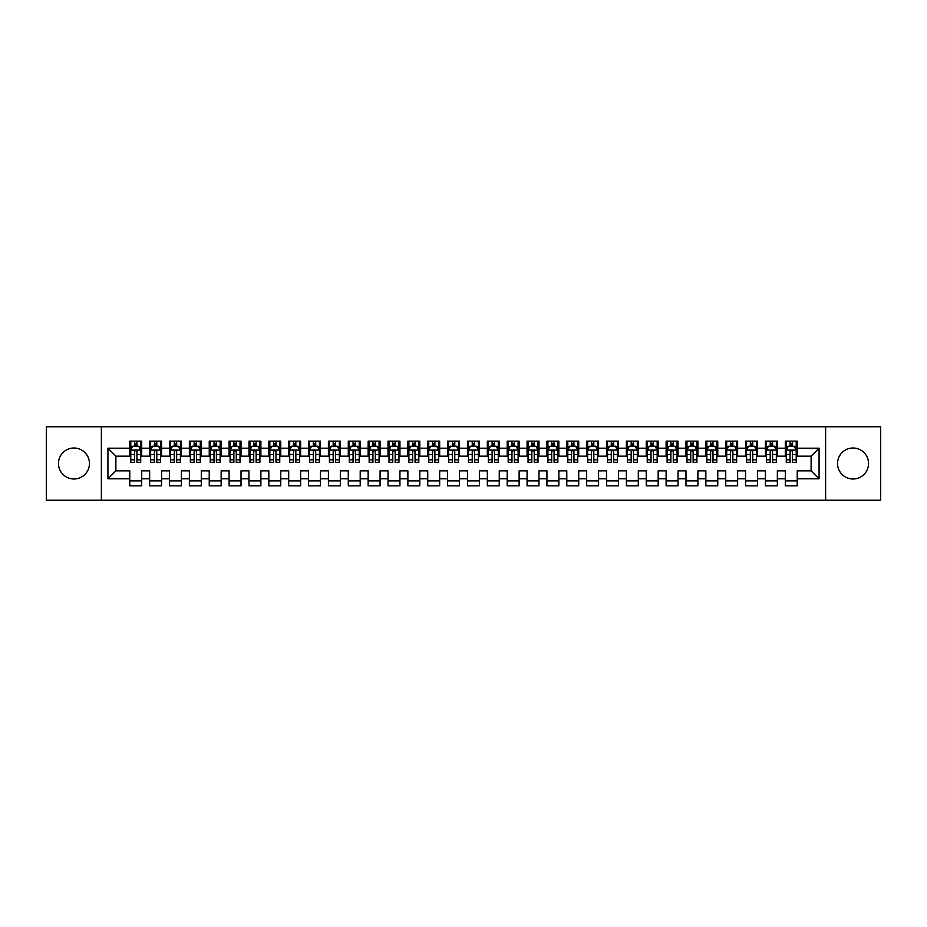 <?xml version="1.0" encoding="UTF-8"?>
<svg xmlns="http://www.w3.org/2000/svg" width="927" height="927" viewBox="0 0 927 927"><rect width="100%" height="100%" fill="white"/><g stroke="black" fill="none" stroke-linecap="round" stroke-linejoin="round"><path stroke-width="1.39" d="M853.037 448.008A15.492 15.492 0 0 0 837.544 463.5A15.492 15.492 0 0 0 853.037 478.992A15.492 15.492 0 0 0 868.529 463.5A15.492 15.492 0 0 0 853.037 448.008M73.963 448.008A15.492 15.492 0 0 0 58.471 463.5A15.492 15.492 0 0 0 73.963 478.992A15.492 15.492 0 0 0 89.456 463.5A15.492 15.492 0 0 0 73.963 448.008M825.621 500.244L880.65 500.244L880.65 426.756L825.621 426.756L825.621 500.244L101.379 500.244L101.379 426.756L46.35 426.756L46.35 500.244L101.379 500.244M825.621 426.756L101.379 426.756M107.926 478.795L107.926 448.204L129.78 448.204L129.78 456.154L115.875 456.154L115.875 470.846L107.926 478.795L129.78 478.795L129.78 485.852L141.704 485.852L141.704 478.795L149.641 478.795L149.641 485.852L161.565 485.852L161.565 478.795L169.514 478.795L169.514 485.852L181.425 485.852L181.425 478.795L189.375 478.795L189.375 485.852L201.286 485.852L201.286 478.795L209.235 478.795L209.235 485.852L221.159 485.852L221.159 478.795L229.096 478.795L229.096 485.852L241.02 485.852L241.02 478.795L248.969 478.795L248.969 485.852L260.881 485.852L260.881 478.795L268.83 478.795L268.83 485.852L280.754 485.852L280.754 478.795L288.691 478.795L288.691 485.852L300.615 485.852L300.615 478.795L308.564 478.795L308.564 485.852L320.475 485.852L320.475 478.795L328.425 478.795L328.425 485.852L340.336 485.852L340.336 478.795L348.285 478.795L348.285 485.852L360.209 485.852L360.209 478.795L368.146 478.795L368.146 485.852L380.07 485.852L380.07 478.795L388.019 478.795L388.019 485.852L399.931 485.852L399.931 478.795L407.88 478.795L407.88 485.852L419.804 485.852L419.804 478.795L427.741 478.795L427.741 485.852L439.665 485.852L439.665 478.795L447.614 478.795L447.614 485.852L459.525 485.852L459.525 478.795L467.475 478.795L467.475 485.852L479.386 485.852L479.386 478.795L487.335 478.795L487.335 485.852L499.259 485.852L499.259 478.795L507.196 478.795L507.196 485.852L519.12 485.852L519.12 478.795L527.069 478.795L527.069 485.852L538.981 485.852L538.981 478.795L546.93 478.795L546.93 485.852L558.854 485.852L558.854 478.795L566.791 478.795L566.791 485.852L578.715 485.852L578.715 478.795L586.664 478.795L586.664 485.852L598.575 485.852L598.575 478.795L606.525 478.795L606.525 485.852L618.436 485.852L618.436 478.795L626.385 478.795L626.385 485.852L638.309 485.852L638.309 478.795L646.246 478.795L646.246 485.852L658.17 485.852L658.17 478.795L666.119 478.795L666.119 485.852L678.031 485.852L678.031 478.795L685.98 478.795L685.98 485.852L697.904 485.852L697.904 478.795L705.841 478.795L705.841 485.852L717.765 485.852L717.765 478.795L725.714 478.795L725.714 485.852L737.625 485.852L737.625 478.795L745.575 478.795L745.575 485.852L757.486 485.852L757.486 478.795L765.435 478.795L765.435 485.852L777.359 485.852L777.359 478.795L785.296 478.795L785.296 485.852L797.22 485.852L797.22 470.846L811.125 470.846L811.125 456.154L797.22 456.154L797.22 448.204L819.074 448.204L819.074 478.795L797.22 478.795M797.22 448.204L797.22 441.148L785.296 441.148L785.296 448.204L777.359 448.204L777.359 441.148L765.435 441.148L765.435 448.204L757.486 448.204L757.486 441.148L745.575 441.148L745.575 448.204L737.625 448.204L737.625 441.148L725.714 441.148L725.714 448.204L717.765 448.204L717.765 441.148L705.841 441.148L705.841 448.204L697.904 448.204L697.904 441.148L685.98 441.148L685.98 448.204L678.031 448.204L678.031 441.148L666.119 441.148L666.119 448.204L658.17 448.204L658.17 441.148L646.246 441.148L646.246 448.204L638.309 448.204L638.309 441.148L626.385 441.148L626.385 448.204L618.436 448.204L618.436 441.148L606.525 441.148L606.525 448.204L598.575 448.204L598.575 441.148L586.664 441.148L586.664 448.204L578.715 448.204L578.715 441.148L566.791 441.148L566.791 448.204L558.854 448.204L558.854 441.148L546.93 441.148L546.93 448.204L538.981 448.204L538.981 441.148L527.069 441.148L527.069 448.204L519.12 448.204L519.12 441.148L507.196 441.148L507.196 448.204L499.259 448.204L499.259 441.148L487.335 441.148L487.335 448.204L479.386 448.204L479.386 441.148L467.475 441.148L467.475 448.204L459.525 448.204L459.525 441.148L447.614 441.148L447.614 448.204L439.665 448.204L439.665 441.148L427.741 441.148L427.741 448.204L419.804 448.204L419.804 441.148L407.88 441.148L407.88 448.204L399.931 448.204L399.931 441.148L388.019 441.148L388.019 448.204L380.07 448.204L380.07 441.148L368.146 441.148L368.146 448.204L360.209 448.204L360.209 441.148L348.285 441.148L348.285 448.204L340.336 448.204L340.336 441.148L328.425 441.148L328.425 448.204L320.475 448.204L320.475 441.148L308.564 441.148L308.564 448.204L300.615 448.204L300.615 441.148L288.691 441.148L288.691 448.204L280.754 448.204L280.754 441.148L268.83 441.148L268.83 448.204L260.881 448.204L260.881 441.148L248.969 441.148L248.969 448.204L241.02 448.204L241.02 441.148L229.096 441.148L229.096 448.204L221.159 448.204L221.159 441.148L209.235 441.148L209.235 448.204L201.286 448.204L201.286 441.148L189.375 441.148L189.375 448.204L181.425 448.204L181.425 441.148L169.514 441.148L169.514 448.204L161.565 448.204L161.565 441.148L149.641 441.148L149.641 448.204L141.704 448.204L141.704 441.148L129.78 441.148L129.78 448.204M777.359 478.795L777.359 470.846L785.296 470.846L785.296 478.795M819.074 448.204L811.125 456.154M757.486 478.795L757.486 470.846L765.435 470.846L765.435 478.795M785.296 448.204L785.296 456.154L777.359 456.154L777.359 448.204M737.625 478.795L737.625 470.846L745.575 470.846L745.575 478.795M765.435 448.204L765.435 456.154L757.486 456.154L757.486 448.204M717.765 478.795L717.765 470.846L725.714 470.846L725.714 478.795M745.575 448.204L745.575 456.154L737.625 456.154L737.625 448.204M697.904 478.795L697.904 470.846L705.841 470.846L705.841 478.795M725.714 448.204L725.714 456.154L717.765 456.154L717.765 448.204M678.031 478.795L678.031 470.846L685.98 470.846L685.98 478.795M705.841 448.204L705.841 456.154L697.904 456.154L697.904 448.204M658.17 478.795L658.17 470.846L666.119 470.846L666.119 478.795M685.98 448.204L685.98 456.154L678.031 456.154L678.031 448.204M638.309 478.795L638.309 470.846L646.246 470.846L646.246 478.795M666.119 448.204L666.119 456.154L658.17 456.154L658.17 448.204M618.436 478.795L618.436 470.846L626.385 470.846L626.385 478.795M646.246 448.204L646.246 456.154L638.309 456.154L638.309 448.204M598.575 478.795L598.575 470.846L606.525 470.846L606.525 478.795M626.385 448.204L626.385 456.154L618.436 456.154L618.436 448.204M578.715 478.795L578.715 470.846L586.664 470.846L586.664 478.795M606.525 448.204L606.525 456.154L598.575 456.154L598.575 448.204M558.854 478.795L558.854 470.846L566.791 470.846L566.791 478.795M586.664 448.204L586.664 456.154L578.715 456.154L578.715 448.204M538.981 478.795L538.981 470.846L546.93 470.846L546.93 478.795M566.791 448.204L566.791 456.154L558.854 456.154L558.854 448.204M519.12 478.795L519.12 470.846L527.069 470.846L527.069 478.795M546.93 448.204L546.93 456.154L538.981 456.154L538.981 448.204M499.259 478.795L499.259 470.846L507.196 470.846L507.196 478.795M527.069 448.204L527.069 456.154L519.12 456.154L519.12 448.204M479.386 478.795L479.386 470.846L487.335 470.846L487.335 478.795M507.196 448.204L507.196 456.154L499.259 456.154L499.259 448.204M459.525 478.795L459.525 470.846L467.475 470.846L467.475 478.795M487.335 448.204L487.335 456.154L479.386 456.154L479.386 448.204M439.665 478.795L439.665 470.846L447.614 470.846L447.614 478.795M467.475 448.204L467.475 456.154L459.525 456.154L459.525 448.204M419.804 478.795L419.804 470.846L427.741 470.846L427.741 478.795M447.614 448.204L447.614 456.154L439.665 456.154L439.665 448.204M399.931 478.795L399.931 470.846L407.88 470.846L407.88 478.795M427.741 448.204L427.741 456.154L419.804 456.154L419.804 448.204M380.07 478.795L380.07 470.846L388.019 470.846L388.019 478.795M407.88 448.204L407.88 456.154L399.931 456.154L399.931 448.204M360.209 478.795L360.209 470.846L368.146 470.846L368.146 478.795M388.019 448.204L388.019 456.154L380.07 456.154L380.07 448.204M340.336 478.795L340.336 470.846L348.285 470.846L348.285 478.795M368.146 448.204L368.146 456.154L360.209 456.154L360.209 448.204M320.475 478.795L320.475 470.846L328.425 470.846L328.425 478.795M348.285 448.204L348.285 456.154L340.336 456.154L340.336 448.204M300.615 478.795L300.615 470.846L308.564 470.846L308.564 478.795M328.425 448.204L328.425 456.154L320.475 456.154L320.475 448.204M280.754 478.795L280.754 470.846L288.691 470.846L288.691 478.795M308.564 448.204L308.564 456.154L300.615 456.154L300.615 448.204M260.881 478.795L260.881 470.846L268.83 470.846L268.83 478.795M288.691 448.204L288.691 456.154L280.754 456.154L280.754 448.204M241.02 478.795L241.02 470.846L248.969 470.846L248.969 478.795M268.83 448.204L268.83 456.154L260.881 456.154L260.881 448.204M221.159 478.795L221.159 470.846L229.096 470.846L229.096 478.795M248.969 448.204L248.969 456.154L241.02 456.154L241.02 448.204M201.286 478.795L201.286 470.846L209.235 470.846L209.235 478.795M229.096 448.204L229.096 456.154L221.159 456.154L221.159 448.204M181.425 478.795L181.425 470.846L189.375 470.846L189.375 478.795M209.235 448.204L209.235 456.154L201.286 456.154L201.286 448.204M161.565 478.795L161.565 470.846L169.514 470.846L169.514 478.795M189.375 448.204L189.375 456.154L181.425 456.154L181.425 448.204M141.704 478.795L141.704 470.846L149.641 470.846L149.641 478.795M169.514 448.204L169.514 456.154L161.565 456.154L161.565 448.204M115.875 470.846L129.78 470.846L129.78 478.795M149.641 448.204L149.641 456.154L141.704 456.154L141.704 448.204M785.296 446.119L786.293 446.119M796.223 446.119L797.22 446.119M765.435 446.119L766.432 446.119M776.362 446.119L777.359 446.119M745.575 446.119L746.571 446.119M756.502 446.119L757.486 446.119M725.714 446.119L726.698 446.119M736.629 446.119L737.625 446.119M705.841 446.119L706.837 446.119M716.768 446.119L717.765 446.119M685.98 446.119L686.977 446.119M696.907 446.119L697.904 446.119M666.119 446.119L667.104 446.119M677.046 446.119L678.031 446.119M646.246 446.119L647.243 446.119M657.173 446.119L658.17 446.119M626.385 446.119L627.382 446.119M637.312 446.119L638.309 446.119M606.525 446.119L607.521 446.119M617.452 446.119L618.436 446.119M586.664 446.119L587.648 446.119M597.579 446.119L598.575 446.119M566.791 446.119L567.788 446.119M577.718 446.119L578.715 446.119M546.93 446.119L547.927 446.119M557.857 446.119L558.854 446.119M527.069 446.119L528.054 446.119M537.996 446.119L538.981 446.119M507.196 446.119L508.193 446.119M518.123 446.119L519.12 446.119M487.335 446.119L488.332 446.119M498.262 446.119L499.259 446.119M467.475 446.119L468.471 446.119M478.402 446.119L479.386 446.119M447.614 446.119L448.598 446.119M458.529 446.119L459.525 446.119M427.741 446.119L428.737 446.119M438.668 446.119L439.665 446.119M407.88 446.119L408.877 446.119M418.807 446.119L419.804 446.119M388.019 446.119L389.004 446.119M398.946 446.119L399.931 446.119M368.146 446.119L369.143 446.119M379.073 446.119L380.07 446.119M348.285 446.119L349.282 446.119M359.212 446.119L360.209 446.119M328.425 446.119L329.421 446.119M339.352 446.119L340.336 446.119M308.564 446.119L309.548 446.119M319.479 446.119L320.475 446.119M288.691 446.119L289.688 446.119M299.618 446.119L300.615 446.119M268.83 446.119L269.827 446.119M279.757 446.119L280.754 446.119M248.969 446.119L249.954 446.119M259.896 446.119L260.881 446.119M229.096 446.119L230.093 446.119M240.023 446.119L241.02 446.119M209.235 446.119L210.232 446.119M220.162 446.119L221.159 446.119M189.375 446.119L190.371 446.119M200.302 446.119L201.286 446.119M169.514 446.119L170.498 446.119M180.429 446.119L181.425 446.119M149.641 446.119L150.637 446.119M160.568 446.119L161.565 446.119M129.78 446.119L130.777 446.119M140.707 446.119L141.704 446.119M129.78 480.881L141.704 480.881M149.641 480.881L161.565 480.881M169.514 480.881L181.425 480.881M189.375 480.881L201.286 480.881M209.235 480.881L221.159 480.881M229.096 480.881L241.02 480.881M248.969 480.881L260.881 480.881M268.83 480.881L280.754 480.881M288.691 480.881L300.615 480.881M308.564 480.881L320.475 480.881M328.425 480.881L340.336 480.881M348.285 480.881L360.209 480.881M368.146 480.881L380.07 480.881M388.019 480.881L399.931 480.881M407.88 480.881L419.804 480.881M427.741 480.881L439.665 480.881M447.614 480.881L459.525 480.881M467.475 480.881L479.386 480.881M487.335 480.881L499.259 480.881M507.196 480.881L519.12 480.881M527.069 480.881L538.981 480.881M546.93 480.881L558.854 480.881M566.791 480.881L578.715 480.881M586.664 480.881L598.575 480.881M606.525 480.881L618.436 480.881M626.385 480.881L638.309 480.881M646.246 480.881L658.17 480.881M666.119 480.881L678.031 480.881M685.98 480.881L697.904 480.881M705.841 480.881L717.765 480.881M725.714 480.881L737.625 480.881M745.575 480.881L757.486 480.881M765.435 480.881L777.359 480.881M785.296 480.881L797.22 480.881M107.926 448.204L115.875 456.154M811.125 470.846L819.074 478.795M136.929 443.732L134.542 443.732M140.707 459.815L136.929 459.815L136.929 462.306L140.707 462.306L140.707 450.186L138.714 446.223L132.758 446.223L130.777 450.186L130.777 462.306L134.542 462.306L134.542 459.815L130.777 459.815M130.777 450.186L130.777 441.148M140.707 450.186L140.707 441.148M134.542 446.223L134.542 441.148M136.929 441.148L136.929 446.223M136.929 459.815L136.929 451.681C136.142 450.151 135.342 450.151 134.542 451.681L134.542 459.815M136.929 446.119L134.542 446.119M156.79 443.732L154.415 443.732M160.568 459.815L156.79 459.815L156.79 462.306L160.568 462.306L160.568 450.186L158.587 446.223L152.619 446.223L150.637 450.186L150.637 462.306L154.415 462.306L154.415 459.815L150.637 459.815M150.637 450.186L150.637 441.148M160.568 450.186L160.568 441.148M154.415 446.223L154.415 441.148M156.79 441.148L156.79 446.223M156.79 459.815L156.79 451.681C156.003 450.151 155.203 450.151 154.415 451.681L154.415 459.815M156.79 446.119L154.415 446.119M176.663 443.732L174.276 443.732M180.429 459.815L176.663 459.815L176.663 462.306L180.429 462.306L180.429 450.186L178.447 446.223L172.492 446.223L170.498 450.186L170.498 462.306L174.276 462.306L174.276 459.815L170.498 459.815M170.498 450.186L170.498 441.148M180.429 450.186L180.429 441.148M174.276 446.223L174.276 441.148M176.663 441.148L176.663 446.223M176.663 459.815L176.663 451.681C175.863 450.151 175.076 450.151 174.276 451.681L174.276 459.815M176.663 446.119L174.276 446.119M196.524 443.732L194.137 443.732M200.302 459.815L196.524 459.815L196.524 462.306L200.302 462.306L200.302 450.186L198.308 446.223L192.352 446.223L190.371 450.186L190.371 462.306L194.137 462.306L194.137 459.815L190.371 459.815M190.371 450.186L190.371 441.148M200.302 450.186L200.302 441.148M194.137 446.223L194.137 441.148M196.524 441.148L196.524 446.223M196.524 459.815L196.524 451.681C195.736 450.151 194.937 450.151 194.137 451.681L194.137 459.815M196.524 446.119L194.137 446.119M216.385 443.732L214.01 443.732M220.162 459.815L216.385 459.815L216.385 462.306L220.162 462.306L220.162 450.186L218.181 446.223L212.213 446.223L210.232 450.186L210.232 462.306L214.01 462.306L214.01 459.815L210.232 459.815M210.232 450.186L210.232 441.148M220.162 450.186L220.162 441.148M214.01 446.223L214.01 441.148M216.385 441.148L216.385 446.223M216.385 459.815L216.385 451.681C215.597 450.151 214.797 450.151 214.01 451.681L214.01 459.815M216.385 446.119L214.01 446.119M236.258 443.732L233.871 443.732M240.023 459.815L236.258 459.815L236.258 462.306L240.023 462.306L240.023 450.186L238.042 446.223L232.086 446.223L230.093 450.186L230.093 462.306L233.871 462.306L233.871 459.815L230.093 459.815M230.093 450.186L230.093 441.148M240.023 450.186L240.023 441.148M233.871 446.223L233.871 441.148M236.258 441.148L236.258 446.223M236.258 459.815L236.258 451.681C235.458 450.151 234.67 450.151 233.871 451.681L233.871 459.815M236.258 446.119L233.871 446.119M256.119 443.732L253.731 443.732M259.896 459.815L256.119 459.815L256.119 462.306L259.896 462.306L259.896 450.186L257.903 446.223L251.947 446.223L249.954 450.186L249.954 462.306L253.731 462.306L253.731 459.815L249.954 459.815M249.954 450.186L249.954 441.148M259.896 450.186L259.896 441.148M253.731 446.223L253.731 441.148M256.119 441.148L256.119 446.223M256.119 459.815L256.119 451.681C255.319 450.151 254.531 450.151 253.731 451.681L253.731 459.815M256.119 446.119L253.731 446.119M275.979 443.732L273.592 443.732M279.757 459.815L275.979 459.815L275.979 462.306L279.757 462.306L279.757 450.186L277.764 446.223L271.808 446.223L269.827 450.186L269.827 462.306L273.592 462.306L273.592 459.815L269.827 459.815M269.827 450.186L269.827 441.148M279.757 450.186L279.757 441.148M273.592 446.223L273.592 441.148M275.979 441.148L275.979 446.223M275.979 459.815L275.979 451.681C275.192 450.151 274.392 450.151 273.592 451.681L273.592 459.815M275.979 446.119L273.592 446.119M295.84 443.732L293.465 443.732M299.618 459.815L295.84 459.815L295.84 462.306L299.618 462.306L299.618 450.186L297.637 446.223L291.669 446.223L289.688 450.186L289.688 462.306L293.465 462.306L293.465 459.815L289.688 459.815M289.688 450.186L289.688 441.148M299.618 450.186L299.618 441.148M293.465 446.223L293.465 441.148M295.84 441.148L295.84 446.223M295.84 459.815L295.84 451.681C295.053 450.151 294.253 450.151 293.465 451.681L293.465 459.815M295.84 446.119L293.465 446.119M315.713 443.732L313.326 443.732M319.479 459.815L315.713 459.815L315.713 462.306L319.479 462.306L319.479 450.186L317.498 446.223L311.542 446.223L309.548 450.186L309.548 462.306L313.326 462.306L313.326 459.815L309.548 459.815M309.548 450.186L309.548 441.148M319.479 450.186L319.479 441.148M313.326 446.223L313.326 441.148M315.713 441.148L315.713 446.223M315.713 459.815L315.713 451.681C314.913 450.151 314.126 450.151 313.326 451.681L313.326 459.815M315.713 446.119L313.326 446.119M335.574 443.732L333.187 443.732M339.352 459.815L335.574 459.815L335.574 462.306L339.352 462.306L339.352 450.186L337.358 446.223L331.402 446.223L329.421 450.186L329.421 462.306L333.187 462.306L333.187 459.815L329.421 459.815M329.421 450.186L329.421 441.148M339.352 450.186L339.352 441.148M333.187 446.223L333.187 441.148M335.574 441.148L335.574 446.223M335.574 459.815L335.574 451.681C334.786 450.151 333.987 450.151 333.187 451.681L333.187 459.815M335.574 446.119L333.187 446.119M355.435 443.732L353.06 443.732M359.212 459.815L355.435 459.815L355.435 462.306L359.212 462.306L359.212 450.186L357.231 446.223L351.263 446.223L349.282 450.186L349.282 462.306L353.06 462.306L353.06 459.815L349.282 459.815M349.282 450.186L349.282 441.148M359.212 450.186L359.212 441.148M353.06 446.223L353.06 441.148M355.435 441.148L355.435 446.223M355.435 459.815L355.435 451.681C354.647 450.151 353.847 450.151 353.06 451.681L353.06 459.815M355.435 446.119L353.06 446.119M375.308 443.732L372.921 443.732M379.073 459.815L375.308 459.815L375.308 462.306L379.073 462.306L379.073 450.186L377.092 446.223L371.136 446.223L369.143 450.186L369.143 462.306L372.921 462.306L372.921 459.815L369.143 459.815M369.143 450.186L369.143 441.148M379.073 450.186L379.073 441.148M372.921 446.223L372.921 441.148M375.308 441.148L375.308 446.223M375.308 459.815L375.308 451.681C374.508 450.151 373.72 450.151 372.921 451.681L372.921 459.815M375.308 446.119L372.921 446.119M395.169 443.732L392.781 443.732M398.946 459.815L395.169 459.815L395.169 462.306L398.946 462.306L398.946 450.186L396.953 446.223L390.997 446.223L389.004 450.186L389.004 462.306L392.781 462.306L392.781 459.815L389.004 459.815M389.004 450.186L389.004 441.148M398.946 450.186L398.946 441.148M392.781 446.223L392.781 441.148M395.169 441.148L395.169 446.223M395.169 459.815L395.169 451.681C394.369 450.151 393.581 450.151 392.781 451.681L392.781 459.815M395.169 446.119L392.781 446.119M415.029 443.732L412.642 443.732M418.807 459.815L415.029 459.815L415.029 462.306L418.807 462.306L418.807 450.186L416.814 446.223L410.858 446.223L408.877 450.186L408.877 462.306L412.642 462.306L412.642 459.815L408.877 459.815M408.877 450.186L408.877 441.148M418.807 450.186L418.807 441.148M412.642 446.223L412.642 441.148M415.029 441.148L415.029 446.223M415.029 459.815L415.029 451.681C414.242 450.151 413.442 450.151 412.642 451.681L412.642 459.815M415.029 446.119L412.642 446.119M434.89 443.732L432.515 443.732M438.668 459.815L434.89 459.815L434.89 462.306L438.668 462.306L438.668 450.186L436.687 446.223L430.719 446.223L428.737 450.186L428.737 462.306L432.515 462.306L432.515 459.815L428.737 459.815M428.737 450.186L428.737 441.148M438.668 450.186L438.668 441.148M432.515 446.223L432.515 441.148M434.89 441.148L434.89 446.223M434.89 459.815L434.89 451.681C434.103 450.151 433.303 450.151 432.515 451.681L432.515 459.815M434.89 446.119L432.515 446.119M454.763 443.732L452.376 443.732M458.529 459.815L454.763 459.815L454.763 462.306L458.529 462.306L458.529 450.186L456.547 446.223L450.592 446.223L448.598 450.186L448.598 462.306L452.376 462.306L452.376 459.815L448.598 459.815M448.598 450.186L448.598 441.148M458.529 450.186L458.529 441.148M452.376 446.223L452.376 441.148M454.763 441.148L454.763 446.223M454.763 459.815L454.763 451.681C453.963 450.151 453.176 450.151 452.376 451.681L452.376 459.815M454.763 446.119L452.376 446.119M474.624 443.732L472.237 443.732M478.402 459.815L474.624 459.815L474.624 462.306L478.402 462.306L478.402 450.186L476.408 446.223L470.452 446.223L468.471 450.186L468.471 462.306L472.237 462.306L472.237 459.815L468.471 459.815M468.471 450.186L468.471 441.148M478.402 450.186L478.402 441.148M472.237 446.223L472.237 441.148M474.624 441.148L474.624 446.223M474.624 459.815L474.624 451.681C473.836 450.151 473.037 450.151 472.237 451.681L472.237 459.815M474.624 446.119L472.237 446.119M494.485 443.732L492.11 443.732M498.262 459.815L494.485 459.815L494.485 462.306L498.262 462.306L498.262 450.186L496.281 446.223L490.313 446.223L488.332 450.186L488.332 462.306L492.11 462.306L492.11 459.815L488.332 459.815M488.332 450.186L488.332 441.148M498.262 450.186L498.262 441.148M492.11 446.223L492.11 441.148M494.485 441.148L494.485 446.223M494.485 459.815L494.485 451.681C493.697 450.151 492.897 450.151 492.11 451.681L492.11 459.815M494.485 446.119L492.11 446.119M514.358 443.732L511.971 443.732M518.123 459.815L514.358 459.815L514.358 462.306L518.123 462.306L518.123 450.186L516.142 446.223L510.186 446.223L508.193 450.186L508.193 462.306L511.971 462.306L511.971 459.815L508.193 459.815M508.193 450.186L508.193 441.148M518.123 450.186L518.123 441.148M511.971 446.223L511.971 441.148M514.358 441.148L514.358 446.223M514.358 459.815L514.358 451.681C513.558 450.151 512.77 450.151 511.971 451.681L511.971 459.815M514.358 446.119L511.971 446.119M534.219 443.732L531.831 443.732M537.996 459.815L534.219 459.815L534.219 462.306L537.996 462.306L537.996 450.186L536.003 446.223L530.047 446.223L528.054 450.186L528.054 462.306L531.831 462.306L531.831 459.815L528.054 459.815M528.054 450.186L528.054 441.148M537.996 450.186L537.996 441.148M531.831 446.223L531.831 441.148M534.219 441.148L534.219 446.223M534.219 459.815L534.219 451.681C533.419 450.151 532.631 450.151 531.831 451.681L531.831 459.815M534.219 446.119L531.831 446.119M554.079 443.732L551.692 443.732M557.857 459.815L554.079 459.815L554.079 462.306L557.857 462.306L557.857 450.186L555.864 446.223L549.908 446.223L547.927 450.186L547.927 462.306L551.692 462.306L551.692 459.815L547.927 459.815M547.927 450.186L547.927 441.148M557.857 450.186L557.857 441.148M551.692 446.223L551.692 441.148M554.079 441.148L554.079 446.223M554.079 459.815L554.079 451.681C553.292 450.151 552.492 450.151 551.692 451.681L551.692 459.815M554.079 446.119L551.692 446.119M573.94 443.732L571.565 443.732M577.718 459.815L573.94 459.815L573.94 462.306L577.718 462.306L577.718 450.186L575.737 446.223L569.769 446.223L567.788 450.186L567.788 462.306L571.565 462.306L571.565 459.815L567.788 459.815M567.788 450.186L567.788 441.148M577.718 450.186L577.718 441.148M571.565 446.223L571.565 441.148M573.94 441.148L573.94 446.223M573.94 459.815L573.94 451.681C573.153 450.151 572.353 450.151 571.565 451.681L571.565 459.815M573.94 446.119L571.565 446.119M593.813 443.732L591.426 443.732M597.579 459.815L593.813 459.815L593.813 462.306L597.579 462.306L597.579 450.186L595.597 446.223L589.642 446.223L587.648 450.186L587.648 462.306L591.426 462.306L591.426 459.815L587.648 459.815M587.648 450.186L587.648 441.148M597.579 450.186L597.579 441.148M591.426 446.223L591.426 441.148M593.813 441.148L593.813 446.223M593.813 459.815L593.813 451.681C593.013 450.151 592.226 450.151 591.426 451.681L591.426 459.815M593.813 446.119L591.426 446.119M613.674 443.732L611.287 443.732M617.452 459.815L613.674 459.815L613.674 462.306L617.452 462.306L617.452 450.186L615.458 446.223L609.502 446.223L607.521 450.186L607.521 462.306L611.287 462.306L611.287 459.815L607.521 459.815M607.521 450.186L607.521 441.148M617.452 450.186L617.452 441.148M611.287 446.223L611.287 441.148M613.674 441.148L613.674 446.223M613.674 459.815L613.674 451.681C612.886 450.151 612.087 450.151 611.287 451.681L611.287 459.815M613.674 446.119L611.287 446.119M633.535 443.732L631.16 443.732M637.312 459.815L633.535 459.815L633.535 462.306L637.312 462.306L637.312 450.186L635.331 446.223L629.363 446.223L627.382 450.186L627.382 462.306L631.16 462.306L631.16 459.815L627.382 459.815M627.382 450.186L627.382 441.148M637.312 450.186L637.312 441.148M631.16 446.223L631.16 441.148M633.535 441.148L633.535 446.223M633.535 459.815L633.535 451.681C632.747 450.151 631.947 450.151 631.16 451.681L631.16 459.815M633.535 446.119L631.16 446.119M653.408 443.732L651.021 443.732M657.173 459.815L653.408 459.815L653.408 462.306L657.173 462.306L657.173 450.186L655.192 446.223L649.236 446.223L647.243 450.186L647.243 462.306L651.021 462.306L651.021 459.815L647.243 459.815M647.243 450.186L647.243 441.148M657.173 450.186L657.173 441.148M651.021 446.223L651.021 441.148M653.408 441.148L653.408 446.223M653.408 459.815L653.408 451.681C652.608 450.151 651.82 450.151 651.021 451.681L651.021 459.815M653.408 446.119L651.021 446.119M673.269 443.732L670.881 443.732M677.046 459.815L673.269 459.815L673.269 462.306L677.046 462.306L677.046 450.186L675.053 446.223L669.097 446.223L667.104 450.186L667.104 462.306L670.881 462.306L670.881 459.815L667.104 459.815M667.104 450.186L667.104 441.148M677.046 450.186L677.046 441.148M670.881 446.223L670.881 441.148M673.269 441.148L673.269 446.223M673.269 459.815L673.269 451.681C672.469 450.151 671.681 450.151 670.881 451.681L670.881 459.815M673.269 446.119L670.881 446.119M693.129 443.732L690.742 443.732M696.907 459.815L693.129 459.815L693.129 462.306L696.907 462.306L696.907 450.186L694.914 446.223L688.958 446.223L686.977 450.186L686.977 462.306L690.742 462.306L690.742 459.815L686.977 459.815M686.977 450.186L686.977 441.148M696.907 450.186L696.907 441.148M690.742 446.223L690.742 441.148M693.129 441.148L693.129 446.223M693.129 459.815L693.129 451.681C692.342 450.151 691.542 450.151 690.742 451.681L690.742 459.815M693.129 446.119L690.742 446.119M712.99 443.732L710.615 443.732M716.768 459.815L712.99 459.815L712.99 462.306L716.768 462.306L716.768 450.186L714.787 446.223L708.819 446.223L706.837 450.186L706.837 462.306L710.615 462.306L710.615 459.815L706.837 459.815M706.837 450.186L706.837 441.148M716.768 450.186L716.768 441.148M710.615 446.223L710.615 441.148M712.99 441.148L712.99 446.223M712.99 459.815L712.99 451.681C712.203 450.151 711.403 450.151 710.615 451.681L710.615 459.815M712.99 446.119L710.615 446.119M732.863 443.732L730.476 443.732M736.629 459.815L732.863 459.815L732.863 462.306L736.629 462.306L736.629 450.186L734.647 446.223L728.692 446.223L726.698 450.186L726.698 462.306L730.476 462.306L730.476 459.815L726.698 459.815M726.698 450.186L726.698 441.148M736.629 450.186L736.629 441.148M730.476 446.223L730.476 441.148M732.863 441.148L732.863 446.223M732.863 459.815L732.863 451.681C732.063 450.151 731.276 450.151 730.476 451.681L730.476 459.815M732.863 446.119L730.476 446.119M752.724 443.732L750.337 443.732M756.502 459.815L752.724 459.815L752.724 462.306L756.502 462.306L756.502 450.186L754.508 446.223L748.553 446.223L746.571 450.186L746.571 462.306L750.337 462.306L750.337 459.815L746.571 459.815M746.571 450.186L746.571 441.148M756.502 450.186L756.502 441.148M750.337 446.223L750.337 441.148M752.724 441.148L752.724 446.223M752.724 459.815L752.724 451.681C751.936 450.151 751.137 450.151 750.337 451.681L750.337 459.815M752.724 446.119L750.337 446.119M772.585 443.732L770.21 443.732M776.362 459.815L772.585 459.815L772.585 462.306L776.362 462.306L776.362 450.186L774.381 446.223L768.413 446.223L766.432 450.186L766.432 462.306L770.21 462.306L770.21 459.815L766.432 459.815M766.432 450.186L766.432 441.148M776.362 450.186L776.362 441.148M770.21 446.223L770.21 441.148M772.585 441.148L772.585 446.223M772.585 459.815L772.585 451.681C771.797 450.151 770.997 450.151 770.21 451.681L770.21 459.815M772.585 446.119L770.21 446.119M792.458 443.732L790.071 443.732M796.223 459.815L792.458 459.815L792.458 462.306L796.223 462.306L796.223 450.186L794.242 446.223L788.286 446.223L786.293 450.186L786.293 462.306L790.071 462.306L790.071 459.815L786.293 459.815M786.293 450.186L786.293 441.148M796.223 450.186L796.223 441.148M790.071 446.223L790.071 441.148M792.458 441.148L792.458 446.223M792.458 459.815L792.458 451.681C791.658 450.151 790.87 450.151 790.071 451.681L790.071 459.815M792.458 446.119L790.071 446.119M140.661 450.093L130.823 450.093M130.777 446.455L132.642 446.455M138.841 446.455L140.707 446.455M134.542 454.497L130.777 454.497M140.707 454.497L136.929 454.497M136.929 444.995L134.542 444.995M160.522 450.093L150.684 450.093M150.637 446.455L152.503 446.455M158.702 446.455L160.568 446.455M154.415 454.497L150.637 454.497M160.568 454.497L156.79 454.497M156.79 444.995L154.415 444.995M180.383 450.093L170.556 450.093M170.498 446.455L172.364 446.455M178.563 446.455L180.429 446.455M174.276 454.497L170.498 454.497M180.429 454.497L176.663 454.497M176.663 444.995L174.276 444.995M200.244 450.093L190.417 450.093M190.371 446.455L192.237 446.455M198.436 446.455L200.302 446.455M194.137 454.497L190.371 454.497M200.302 454.497L196.524 454.497M196.524 444.995L194.137 444.995M220.116 450.093L210.278 450.093M210.232 446.455L212.098 446.455M218.297 446.455L220.162 446.455M214.01 454.497L210.232 454.497M220.162 454.497L216.385 454.497M216.385 444.995L214.01 444.995M239.977 450.093L230.139 450.093M230.093 446.455L231.959 446.455M238.158 446.455L240.023 446.455M233.871 454.497L230.093 454.497M240.023 454.497L236.258 454.497M236.258 444.995L233.871 444.995M259.838 450.093L250.012 450.093M249.954 446.455L251.831 446.455M258.019 446.455L259.896 446.455M253.731 454.497L249.954 454.497M259.896 454.497L256.119 454.497M256.119 444.995L253.731 444.995M279.711 450.093L269.873 450.093M269.827 446.455L271.692 446.455M277.891 446.455L279.757 446.455M273.592 454.497L269.827 454.497M279.757 454.497L275.979 454.497M275.979 444.995L273.592 444.995M299.572 450.093L289.734 450.093M289.688 446.455L291.553 446.455M297.752 446.455L299.618 446.455M293.465 454.497L289.688 454.497M299.618 454.497L295.84 454.497M295.84 444.995L293.465 444.995M319.433 450.093L309.606 450.093M309.548 446.455L311.414 446.455M317.613 446.455L319.479 446.455M313.326 454.497L309.548 454.497M319.479 454.497L315.713 454.497M315.713 444.995L313.326 444.995M339.294 450.093L329.467 450.093M329.421 446.455L331.287 446.455M337.486 446.455L339.352 446.455M333.187 454.497L329.421 454.497M339.352 454.497L335.574 454.497M335.574 444.995L333.187 444.995M359.166 450.093L349.328 450.093M349.282 446.455L351.148 446.455M357.347 446.455L359.212 446.455M353.06 454.497L349.282 454.497M359.212 454.497L355.435 454.497M355.435 444.995L353.06 444.995M379.027 450.093L369.189 450.093M369.143 446.455L371.009 446.455M377.208 446.455L379.073 446.455M372.921 454.497L369.143 454.497M379.073 454.497L375.308 454.497M375.308 444.995L372.921 444.995M398.888 450.093L389.062 450.093M389.004 446.455L390.881 446.455M397.069 446.455L398.946 446.455M392.781 454.497L389.004 454.497M398.946 454.497L395.169 454.497M395.169 444.995L392.781 444.995M418.761 450.093L408.923 450.093M408.877 446.455L410.742 446.455M416.941 446.455L418.807 446.455M412.642 454.497L408.877 454.497M418.807 454.497L415.029 454.497M415.029 444.995L412.642 444.995M438.622 450.093L428.784 450.093M428.737 446.455L430.603 446.455M436.802 446.455L438.668 446.455M432.515 454.497L428.737 454.497M438.668 454.497L434.89 454.497M434.89 444.995L432.515 444.995M458.483 450.093L448.656 450.093M448.598 446.455L450.464 446.455M456.663 446.455L458.529 446.455M452.376 454.497L448.598 454.497M458.529 454.497L454.763 454.497M454.763 444.995L452.376 444.995M478.344 450.093L468.517 450.093M468.471 446.455L470.337 446.455M476.536 446.455L478.402 446.455M472.237 454.497L468.471 454.497M478.402 454.497L474.624 454.497M474.624 444.995L472.237 444.995M498.216 450.093L488.378 450.093M488.332 446.455L490.198 446.455M496.397 446.455L498.262 446.455M492.11 454.497L488.332 454.497M498.262 454.497L494.485 454.497M494.485 444.995L492.11 444.995M518.077 450.093L508.239 450.093M508.193 446.455L510.059 446.455M516.258 446.455L518.123 446.455M511.971 454.497L508.193 454.497M518.123 454.497L514.358 454.497M514.358 444.995L511.971 444.995M537.938 450.093L528.112 450.093M528.054 446.455L529.931 446.455M536.119 446.455L537.996 446.455M531.831 454.497L528.054 454.497M537.996 454.497L534.219 454.497M534.219 444.995L531.831 444.995M557.811 450.093L547.973 450.093M547.927 446.455L549.792 446.455M555.991 446.455L557.857 446.455M551.692 454.497L547.927 454.497M557.857 454.497L554.079 454.497M554.079 444.995L551.692 444.995M577.672 450.093L567.834 450.093M567.788 446.455L569.653 446.455M575.852 446.455L577.718 446.455M571.565 454.497L567.788 454.497M577.718 454.497L573.94 454.497M573.94 444.995L571.565 444.995M597.533 450.093L587.706 450.093M587.648 446.455L589.514 446.455M595.713 446.455L597.579 446.455M591.426 454.497L587.648 454.497M597.579 454.497L593.813 454.497M593.813 444.995L591.426 444.995M617.394 450.093L607.567 450.093M607.521 446.455L609.387 446.455M615.586 446.455L617.452 446.455M611.287 454.497L607.521 454.497M617.452 454.497L613.674 454.497M613.674 444.995L611.287 444.995M637.266 450.093L627.428 450.093M627.382 446.455L629.248 446.455M635.447 446.455L637.312 446.455M631.16 454.497L627.382 454.497M637.312 454.497L633.535 454.497M633.535 444.995L631.16 444.995M657.127 450.093L647.289 450.093M647.243 446.455L649.109 446.455M655.308 446.455L657.173 446.455M651.021 454.497L647.243 454.497M657.173 454.497L653.408 454.497M653.408 444.995L651.021 444.995M676.988 450.093L667.162 450.093M667.104 446.455L668.981 446.455M675.169 446.455L677.046 446.455M670.881 454.497L667.104 454.497M677.046 454.497L673.269 454.497M673.269 444.995L670.881 444.995M696.861 450.093L687.023 450.093M686.977 446.455L688.842 446.455M695.041 446.455L696.907 446.455M690.742 454.497L686.977 454.497M696.907 454.497L693.129 454.497M693.129 444.995L690.742 444.995M716.722 450.093L706.884 450.093M706.837 446.455L708.703 446.455M714.902 446.455L716.768 446.455M710.615 454.497L706.837 454.497M716.768 454.497L712.99 454.497M712.99 444.995L710.615 444.995M736.583 450.093L726.756 450.093M726.698 446.455L728.564 446.455M734.763 446.455L736.629 446.455M730.476 454.497L726.698 454.497M736.629 454.497L732.863 454.497M732.863 444.995L730.476 444.995M756.444 450.093L746.617 450.093M746.571 446.455L748.437 446.455M754.636 446.455L756.502 446.455M750.337 454.497L746.571 454.497M756.502 454.497L752.724 454.497M752.724 444.995L750.337 444.995M776.316 450.093L766.478 450.093M766.432 446.455L768.298 446.455M774.497 446.455L776.362 446.455M770.21 454.497L766.432 454.497M776.362 454.497L772.585 454.497M772.585 444.995L770.21 444.995M796.177 450.093L786.339 450.093M786.293 446.455L788.159 446.455M794.358 446.455L796.223 446.455M790.071 454.497L786.293 454.497M796.223 454.497L792.458 454.497M792.458 444.995L790.071 444.995"/></g></svg>
